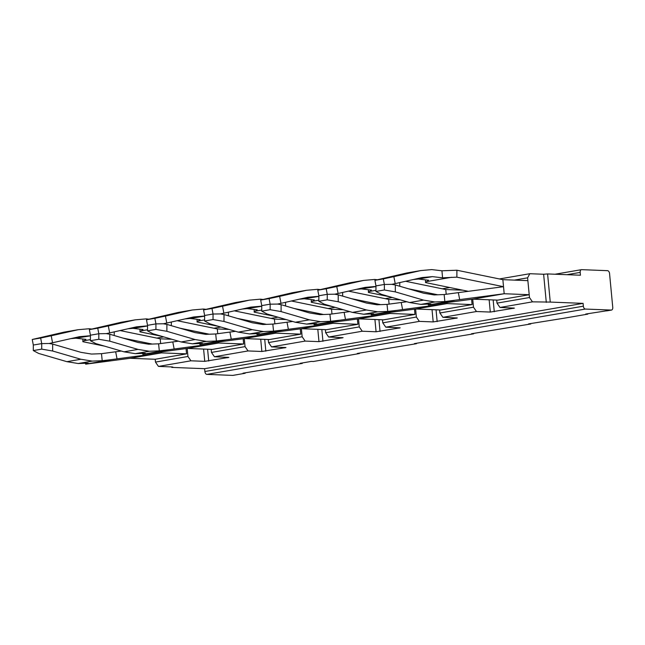 <?xml version="1.0" encoding="UTF-8"?>
<svg xmlns="http://www.w3.org/2000/svg" width="645" height="645" viewBox="0 0 645 645"><rect width="100%" height="100%" fill="white"/><g stroke="black" fill="none" stroke-linecap="round" stroke-linejoin="round"><path stroke-width="0.97" d="M159.678 358.499L183.188 354.436M240.303 344.583L215.664 348.832M297.409 334.723L272.779 338.98M354.516 324.87L329.885 329.119M411.631 315.01L386.992 319.267M468.738 305.158L444.099 309.406M524.724 295.491L501.213 299.546M211.165 349.364L211.455 352.42L245.044 346.623L244.286 338.585M268.272 339.512L268.562 342.56L302.158 336.763L301.392 328.724M325.378 329.651L325.669 332.707L359.265 326.91L358.507 318.872M587.797 313.688L587.829 314.123L564.818 318.098L528.61 323.895L530.722 323.983L530.682 323.54M473.575 333.401L473.607 333.836L471.495 333.755L530.722 323.983M416.468 343.253L416.501 343.696L414.388 343.608L473.607 333.836M359.354 353.113L359.394 353.549L357.282 353.468L416.501 343.696M302.247 362.966L302.279 363.409L300.175 363.329L311.261 361.41L313.365 361.49L359.394 353.549M245.14 372.826L245.173 373.262L243.06 373.181L302.279 363.409M245.173 373.262L237.876 374.519M587.829 314.123L585.716 314.042L611.291 310.076L585.362 309.06A2.838 1.709 80.2 0 1 583.362 306.182L583.096 303.368L204.61 368.69L171.772 367.4L171.723 366.924M607.058 310.801L606.639 310.882M439.6 309.939L439.89 312.994L473.486 307.197L472.721 299.159M457.257 289.976L459.691 289.557M382.493 319.799L382.783 322.847L416.372 317.05L415.614 309.011M187.179 348.437L187.937 356.475L155.461 362.087L155.195 359.265L130.177 358.281L85.672 364.167L111.649 359.596L102.2 360.708L101.491 353.678L91.542 354.065L80.923 352.339L52.68 344.099L52.656 351.017L80.899 359.257L92.203 361.103L102.2 360.708M204.61 368.69L204.876 371.504A2.838 1.709 80.2 0 0 206.876 374.382L232.797 375.398A2.838 1.709 80.2 0 0 233.014 375.382A2.838 1.709 80.2 0 0 233.224 375.325M611.291 310.076A2.838 1.709 80.2 0 0 611.508 310.06A2.838 1.709 80.2 0 0 612.75 307.326L609.557 273.561A2.838 1.709 80.2 0 0 607.566 270.674L581.637 269.658A2.838 1.709 80.2 0 0 581.419 269.675A2.838 1.709 80.2 0 0 580.178 272.408L580.444 275.221L547.597 273.94L550.258 302.078L532.464 301.852L499.988 307.463L496.997 303.134L496.706 300.086M163.741 336.892L156.775 338.093M213.882 328.24L220.848 327.039M270.997 318.38L277.955 317.179M328.103 308.528L335.069 307.326M385.21 298.667L392.176 297.466M442.325 288.815L449.775 287.525M499.432 278.954L529.803 273.714L527.61 277.834L514.371 280.115M496.997 303.134L529.472 297.53L527.61 277.834M529.472 297.53L532.464 301.852M473.486 307.197L476.478 311.519L490.305 312.059L514.404 308.125L499.988 307.463M439.89 312.994L442.881 317.316L476.478 311.519M416.372 317.05L419.363 321.379L433.19 321.919L457.297 317.977L442.881 317.316M382.783 322.847L385.775 327.176L419.363 321.379M359.265 326.91L362.256 331.232L376.083 331.772L400.19 327.837L385.775 327.176M325.669 332.707L328.66 337.029L362.256 331.232M302.158 336.763L305.15 341.092L318.977 341.632L343.084 337.69L328.66 337.029M268.562 342.56L271.553 346.889L305.15 341.092M245.044 346.623L248.035 350.945L261.862 351.485L285.969 347.55L271.553 346.889M211.455 352.42L214.446 356.741L248.035 350.945M187.937 356.475L190.928 360.805L204.755 361.345L228.862 357.403L214.446 356.741M155.461 362.087L158.452 366.408L190.928 360.805M171.772 367.4L172.868 367.07L172.28 366.949L158.452 366.408M583.096 303.368L550.258 302.078M546.291 302.4L543.63 274.254L529.803 273.714M543.63 274.254L547.597 273.94M130.177 358.281L161.532 352.871L111.649 359.596M160.653 343.567L160.202 338.794L120.051 330.554M161.435 351.847L161.532 352.871M85.672 364.167L85.495 363.232M86.632 363.917L88.204 363.119L78.206 363.522L92.203 361.103M121.316 351.033L101.491 353.678M117.027 358.757L115.673 351.775M104.53 346.139L82.858 341.705L85.914 339.367L75.812 338.19L90.421 335.851M82.874 339.012L82.858 341.705M114.238 331.877L114.213 335.537M152.244 344.067L122.921 338.077M91.655 329.031L89.147 328.74L78.109 329.708L51.213 335.787L52.551 342.761L79.448 336.682L89.808 335.779M83.995 340.729L90.413 339.617M78.109 329.708L64.113 332.127L32.25 339.48L33.314 345.043L33.298 350.574L38.66 353.436L66.903 361.676L78.206 363.522M66.903 361.676L80.899 359.257M70.853 338.625L75.812 338.19M33.298 350.574L41.699 349.122L52.656 351.017M33.314 345.043L41.715 343.6L49.141 343.487L52.68 344.099M32.25 339.48L40.651 338.028L41.715 343.6L41.699 349.122M49.141 343.487L52.551 342.761M40.651 338.028L51.213 335.787M186.05 348.59L186.55 353.855L161.492 352.88M186.55 353.855L155.195 359.265M171.868 339.262L160.202 338.81M243.165 338.73L243.657 344.003L212.31 349.413L187.284 348.421L142.787 354.315L168.756 349.743L159.307 350.848L158.597 343.817L148.648 344.212L138.038 342.479L109.787 334.239L109.763 341.165L138.014 349.405L149.309 351.251L159.307 350.848M187.284 348.421L218.639 343.011L168.756 349.743M142.787 354.315L142.601 353.371M143.738 354.057L145.31 353.267L135.313 353.662L149.309 351.251M243.657 344.003L218.599 343.019M218.542 341.987L218.639 343.011M178.431 341.181L158.597 343.817M174.134 348.897L172.787 341.923M109.787 334.239L106.256 333.626L98.822 333.739L90.429 335.19L90.405 340.713L95.766 343.575L124.009 351.823L135.313 353.662M228.975 329.41L217.309 328.95L217.76 333.715M124.009 351.823L138.014 349.405M161.637 336.279L139.965 331.844L141.11 330.869L147.52 329.764M209.351 334.215L180.036 328.216M90.405 340.713L98.806 339.27L109.763 341.165M139.981 329.16L139.965 331.844M90.429 335.19L89.357 329.619L97.758 328.176L98.822 333.739L98.806 339.27M141.11 330.869L143.021 329.514L132.918 328.337L147.536 325.991M217.309 328.942L177.165 320.702M171.344 322.016L171.328 325.677M106.256 333.626L109.658 332.909L108.328 325.935L135.216 319.847L121.22 322.266L89.357 329.619M109.658 332.909L136.555 326.83L146.915 325.918M97.758 328.176L108.328 325.935M148.761 319.178L146.254 318.88L135.216 319.847M127.96 328.773L132.918 328.337M300.272 328.877L300.772 334.142L269.417 339.552L244.399 338.569L199.894 344.454L225.871 339.883L216.414 340.995L215.712 333.965L205.755 334.352L195.145 332.627L166.894 324.387L166.87 331.304L195.121 339.544L206.424 341.39L216.414 340.995M244.399 338.569L275.754 333.159L225.871 339.883M199.894 344.454L199.708 343.519M200.853 344.204L202.417 343.406L192.428 343.809L206.424 341.39M300.772 334.142L275.705 333.167M275.657 332.135L275.754 333.159M235.538 331.32L215.712 333.965M231.249 339.044L229.894 332.062M166.894 324.387L163.362 323.774L155.937 323.887L147.536 325.33L147.52 330.861L152.873 333.723L181.124 341.963L192.428 343.809M286.09 319.549L274.423 319.09L274.875 323.855M181.124 341.963L195.121 339.544M218.752 326.426L197.08 321.992L198.217 321.017L204.626 319.904M266.458 324.354L237.142 318.364M147.52 330.861L155.913 329.41L166.87 331.304M197.088 319.299L197.08 321.992M147.536 325.33L146.471 319.767L154.865 318.316L155.937 323.887L155.913 329.41M198.217 321.017L200.127 319.654L190.033 318.477L204.642 316.139M274.423 319.082L234.272 310.842M228.451 312.164L228.435 315.824M163.362 323.774L166.773 323.048L165.434 316.074L192.323 309.995L178.326 312.414L146.471 319.767M166.773 323.048L193.661 316.969L204.03 316.066M154.865 318.316L165.434 316.074M205.876 309.318L203.36 309.028L192.323 309.995M185.067 318.912L190.033 318.477M357.378 319.017L357.878 324.29L326.523 329.7L301.505 328.708L257 334.602L282.978 330.03L273.528 331.135L272.819 324.104L262.862 324.5L252.251 322.766L224.008 314.526L223.984 321.452L252.227 329.692L263.531 331.538L273.528 331.135M301.505 328.708L332.86 323.298L282.978 330.03M257 334.602L256.823 333.659M257.96 334.344L259.524 333.554L249.534 333.949L263.531 331.538M357.878 324.29L332.812 323.306M332.764 322.274L332.86 323.298M292.645 321.468L272.819 324.104M288.355 329.184L287.001 322.21M224.008 314.526L220.469 313.913L213.044 314.026L204.642 315.478L204.626 321L209.988 323.863L238.231 332.111L249.534 333.949M343.196 309.697L331.53 309.237L331.981 314.002M238.231 332.111L252.227 329.692M275.858 316.566L254.186 312.132L255.323 311.156L261.741 310.052M323.572 314.502L294.249 308.503M204.626 321L213.027 319.549L223.984 321.452M254.203 309.447L254.186 312.132M204.642 315.478L203.578 309.906L211.979 308.463L213.044 314.026L213.027 319.549M255.323 311.156L257.242 309.802L247.14 308.624L261.749 306.278M331.53 309.229L291.379 300.989M285.566 302.303L285.542 305.964M220.469 313.913L223.88 313.196L222.541 306.222L249.438 300.135L235.441 302.553L203.578 309.906M223.88 313.196L250.776 307.117L261.136 306.206M211.979 308.463L222.541 306.222M262.983 299.465L260.475 299.167L249.438 300.135M242.181 309.06L247.14 308.624M414.493 309.165L414.985 314.429L383.63 319.839L358.612 318.856L314.107 324.741L340.084 320.17L330.635 321.275L329.926 314.252L319.976 314.639L309.358 312.914L281.115 304.674L281.091 311.591L309.334 319.831L320.638 321.678L330.635 321.275M358.612 318.856L389.967 313.446L340.084 320.17M314.107 324.741L313.93 323.806M315.066 324.491L316.639 323.693L306.641 324.096L320.638 321.678M414.985 314.429L389.927 313.454M389.87 312.414L389.967 313.446M349.751 311.608L329.926 314.252M345.462 319.331L344.116 312.349M281.115 304.674L277.576 304.061L270.15 304.174L261.757 305.617L261.733 311.148L267.094 314.01L295.337 322.25L306.641 324.096M400.303 299.836L388.637 299.377L389.088 304.142M295.337 322.25L309.334 319.831M332.965 306.714L311.293 302.279L312.438 301.304L318.848 300.191M380.679 304.642L351.364 298.651M261.733 311.148L270.134 309.697L281.091 311.591M311.309 299.586L311.293 302.279M261.757 305.617L260.685 300.054L269.086 298.603L270.15 304.174L270.134 309.697M312.438 301.304L314.349 299.941L304.247 298.764L318.864 296.418M388.637 299.369L348.494 291.129M342.672 292.443L342.656 296.111M277.576 304.061L280.986 303.335L279.648 296.361L306.544 290.282L292.548 292.701L260.685 300.054M280.986 303.335L307.883 297.256L318.243 296.353M269.086 298.603L279.648 296.361M320.089 289.605L317.582 289.315L306.544 290.282M299.288 299.199L304.247 298.764M471.6 299.304L472.1 304.577L440.745 309.987L415.727 308.995L371.222 314.889L397.199 310.31L387.742 311.422L387.032 304.392L377.083 304.787L366.473 303.053L338.222 294.813L338.198 301.739L366.449 309.979L377.752 311.817L387.742 311.422M415.727 308.995L447.082 303.585L397.199 310.31M371.222 314.889L371.036 313.946M372.181 314.631L373.745 313.841L363.748 314.236L377.752 311.817M472.1 304.577L447.033 303.593M446.985 302.561L447.082 303.585M406.866 301.747L387.032 304.392M402.577 309.471L401.222 302.497M338.222 294.813L334.69 294.201L327.265 294.314L318.864 295.765L318.848 301.288L324.201 304.15L352.452 312.398L363.748 314.236M462.812 290.194L445.751 289.524L446.203 294.289M352.452 312.398L366.449 309.979M390.08 296.853L368.4 292.419L369.545 291.443L375.954 290.339M437.786 294.789L408.47 288.791M318.848 301.288L327.241 299.836L338.198 301.739M368.416 289.734L368.4 292.419M318.864 295.765L317.792 290.194L326.193 288.75L327.265 294.314L327.241 299.836M369.545 291.443L371.456 290.089L361.361 288.912L375.971 286.565M445.751 289.516L405.6 281.276M399.779 282.591L399.763 286.251M334.69 294.201L338.101 293.483L336.763 286.509L363.651 280.422L349.655 282.841L317.792 290.194M338.101 293.483L364.989 287.396L375.358 286.493M326.193 288.75L336.763 286.509M377.204 279.753L374.689 279.454L363.651 280.422M356.395 289.347L361.361 288.912M529.206 294.717L497.851 300.127L472.793 299.151L504.14 293.733L529.206 294.717L527.876 280.648L502.858 279.664L503.519 286.694L456.87 277.156L442.567 277.818L432.464 276.641L418.468 279.051L428.57 280.228L426.651 281.591L451.589 277.286M468.334 291.322L425.515 282.566L426.651 281.591M502.858 279.656L456.902 270.231L456.87 277.156M456.902 270.231L441.946 270.787L442.567 277.818M459.683 299.619L458.329 292.637L503.519 286.694L504.188 293.733L444.848 301.562L444.147 294.539L434.198 294.926L423.58 293.201L395.337 284.961L395.312 291.879L423.555 300.119L434.859 301.965L444.848 301.562M425.531 279.874L425.515 282.566M458.329 292.637L444.147 294.539M441.946 270.787L431.795 269.602L420.766 270.569L393.869 276.649L395.208 283.623L422.096 277.543L432.464 276.641M472.833 299.143L428.328 305.029L454.306 300.457M413.51 279.487L418.468 279.051M374.906 280.341L383.299 278.89L384.372 284.461L375.971 285.904L374.906 280.341L406.761 272.988L420.766 270.569M428.328 305.029L428.143 304.093M429.288 304.779L430.852 303.98L420.863 304.384L434.859 301.965M420.863 304.384L409.559 302.537L381.316 294.297L375.954 291.435L384.356 289.984L384.372 284.461L391.797 284.348L395.208 283.623M383.299 278.89L393.869 276.649M409.559 302.537L423.555 300.119M391.797 284.348L395.337 284.961M375.971 285.904L375.954 291.435M384.356 289.984L395.312 291.879M232.797 375.398L237.449 374.6M204.876 371.504L583.362 306.182M206.876 374.382L585.362 309.06M566.931 274.689L580.178 272.408M513.259 307.979L513.307 308.455M494.272 311.745L493.159 299.949M490.305 312.059L489.144 299.788M456.152 317.84L456.2 318.316M437.165 321.597L436.044 309.802M433.19 321.919L432.029 309.648M399.045 327.692L399.086 328.168M380.05 331.457L378.938 319.662M376.083 331.772L374.922 319.501M341.931 337.553L341.979 338.028M322.943 341.31L321.831 329.514M318.977 341.632L317.816 329.361M284.824 347.405L284.872 347.881M265.837 351.17L264.716 339.375M261.862 351.485L260.709 339.214M227.717 357.266L227.758 357.741M208.722 361.023L207.609 349.227M204.755 361.345L203.594 349.074M233.014 375.382L237.674 374.584M606.848 310.866L611.508 310.06M555.047 274.23L581.419 269.675"/></g></svg>
